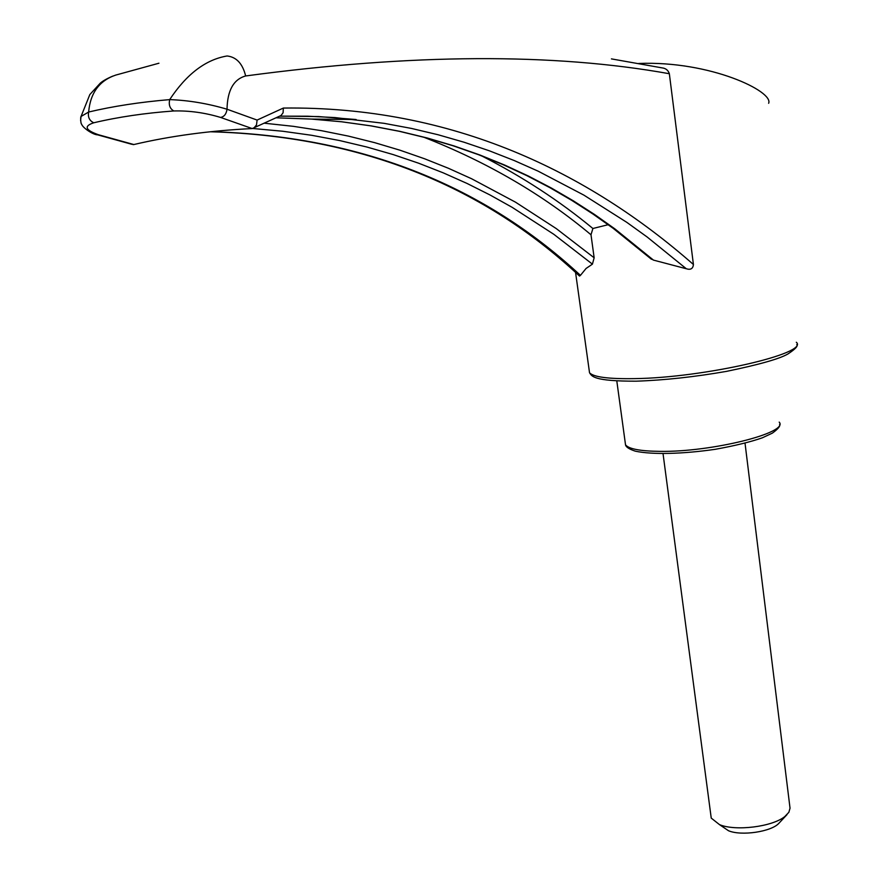<?xml version="1.0" encoding="UTF-8"?>
<svg xmlns="http://www.w3.org/2000/svg" width="877" height="877" viewBox="0 0 877 877"><rect width="100%" height="100%" fill="white"/><g stroke="black" fill="none" stroke-linecap="round" stroke-linejoin="round"><path stroke-width="1.32" d="M745.033 443.214L790.034 808.188L788.861 812.299L784.816 816.542C772.374 826.836 735.43 831.385 719.502 824.632L711.236 818.098L710.863 815.292M779.357 822.79L778.897 823.284C771.332 831.791 741.295 836.219 728.48 830.727L722.823 826.879M608.21 224.698L592.896 228.491L590.999 234.773C543.071 194.628 487.283 162.081 423.646 137.152M264.426 123.219L293.346 126.332L321.311 130.651L348.377 136.099L374.578 142.633L399.967 150.197L424.556 158.759L448.41 168.274L471.53 178.722L515.49 202.159L556.27 228.59L594.146 257.783L590.999 234.773M594.146 257.783L592.424 264.152L586.077 268.461L580.453 275.356L579.522 276.058L578.984 275.542M768.636 103.3C773.92 91.559 710.348 60.656 638.763 63.462M611.433 58.891L661.949 67.858C665.72 68.253 668.186 70.204 669.348 73.723L693.422 264.503C692.983 268.702 690.605 270.127 686.307 268.746L653.464 260.107L650.142 258.123M481.758 155.931C522.418 176.683 559.471 200.866 592.896 228.491M276.178 117.803L311.379 119.075L341.855 121.793L371.322 125.904L399.835 131.342L427.428 138.04L454.111 145.944L479.851 154.977L504.659 165.051L528.491 176.091L551.381 188.04L573.383 200.855L594.562 214.492L614.941 228.93L653.464 260.107M158.934 63.221L115.676 75.104C99.364 80.629 90.353 92.929 88.643 112.026C113.243 106.205 140.254 102.072 169.678 99.616C186.549 74.117 205.689 59.57 227.11 55.975C236.461 57.038 242.644 63.692 245.648 75.959C233.622 79.281 227.417 90.375 227.022 109.219L257.104 120.072L283.359 108.057C452.927 105.964 588.653 172.484 693.422 264.503M669.348 73.723C553.409 52.894 412.168 53.64 245.648 75.959M592.424 264.152L553.771 234.269L512.102 207.301L490.024 194.979L467.079 183.468L443.269 172.857L418.603 163.199L393.115 154.56L366.816 147.007L339.673 140.561L311.653 135.288L282.701 131.243L252.773 128.491M210.743 131.703C374.106 136.121 493.477 194.628 580.453 275.356M686.307 268.746L647.215 237.053L626.759 222.32L583.896 195.132L538.215 171.201L514.229 160.546L489.519 150.866L464.13 142.249L438.138 134.762L411.488 128.437L384.159 123.339L334.85 117.562L307.652 116.213L279.741 116.159M173.821 110.962C169.919 108.737 168.537 104.955 169.678 99.616C188.632 100.307 207.75 103.508 227.022 109.219C226.332 114.032 224.183 116.762 220.565 117.43C204.933 112.716 189.355 110.557 173.821 110.962C144.815 113.078 118.132 117.025 93.762 122.78C89.443 120.73 87.733 117.134 88.643 112.026L81.057 116.455L89.838 94.552L100.23 83.216C102.795 80.936 106.95 78.579 112.716 76.135M93.762 122.78C83.655 126.091 85.212 130.081 98.432 134.74L96.558 134.554M80.585 120.467L81.057 116.455C80.333 116.674 80.728 124.249 81.638 124.183C82.537 127.735 93.148 134.839 97.577 134.839L131.846 144.299M283.359 108.057L283.085 112.771L281.035 115.512L252.225 128.568L220.565 117.43M252.072 128.579C209.965 130.629 170.555 135.946 133.852 144.541L132.986 144.617M98.432 134.74L133.852 144.541M253.749 128.163L256.49 124.983L257.104 120.072M589.092 369.623L589.53 372.78C593.619 377.099 608.594 379.039 634.466 378.623C703.694 377.812 809.899 353.321 796.316 342.249M779.204 422.111C789.421 432.712 711.346 452.258 659.745 451.359C640.133 451.129 628.721 448.936 625.52 444.803L625.126 441.942M778.897 823.284L786.965 814.667M728.48 830.727L719.502 824.632M575.553 272.363L589.53 372.78C591.975 376.211 592.973 381.232 636.143 381.188C664.536 380.212 694.716 376.924 726.671 371.344C759.482 364.547 779.96 358.726 788.094 353.87C795.307 349.101 798.202 345.998 796.765 344.562M616.805 380.958L625.52 444.803C625.882 447.029 629.149 449.145 635.31 451.173C652.455 454.823 682.964 454.001 715.248 449.309C735.014 445.735 750.734 441.887 762.42 437.776L772.363 433.128C778.096 428.985 780.508 426.047 779.598 424.304M651.447 259.263L613.144 228.305L592.808 213.922L571.661 200.318L549.682 187.546L526.858 175.652L503.157 164.69L478.568 154.714L453.08 145.779L426.65 137.952L399.287 131.298L370.971 125.893L341.668 121.793L311.379 119.075L356.117 119.524L318.581 116.575L279.818 116.126M663.056 453.782L711.236 818.098M210.228 131.758C375.027 136.395 493.389 195.582 579.522 276.058"/></g></svg>
